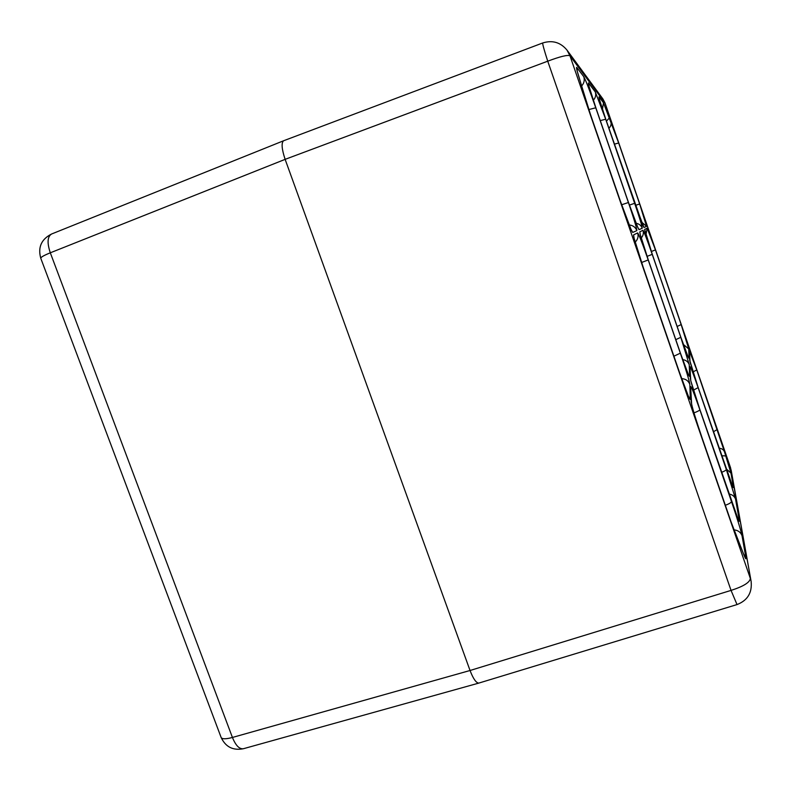 <?xml version="1.0" encoding="UTF-8"?>
<svg xmlns="http://www.w3.org/2000/svg" width="791" height="791" viewBox="0 0 791 791"><rect width="100%" height="100%" fill="white"/><g stroke="black" fill="none" stroke-linecap="round" stroke-linejoin="round"><path stroke-width="1.19" d="M285.136 159.357L50.308 252.804C46.976 242.817 47.401 236.549 51.583 234.007L283.574 140.768C281.21 142.894 281.734 149.084 285.126 159.347L470.042 670.511C473.226 678.767 476.142 682.969 478.802 683.098L243.41 748.721C239.406 749.304 235.738 745.547 232.425 737.459L470.042 670.501L731.042 590.402L737.024 604.571L478.822 683.088M605.016 103.008L602.91 98.954L566.969 50.07C560.483 42.299 552.395 39.936 542.705 42.971C542.478 44.009 544.159 50.08 547.738 61.184L285.126 159.347M724.447 451.701L730.953 473.107L733.465 487.296C733.573 489.233 731.161 483.133 726.227 468.994L698.107 387.343L689.693 360.192L689.366 350.729L696.762 369.941L724.447 451.701C723.577 449.634 721.778 448.467 719.068 448.2M655.452 249.907L681.16 324.577L688.743 348.93L689.04 358.274C688.605 358.669 685.866 351.6 680.804 337.085L652.288 254.297L644.675 229.439L647.186 228.194L655.452 249.907L651.339 251.498M618.661 142.993L639.652 203.969L646.563 226.374L644.003 227.492L634.738 203.327L605.817 119.372C600.745 104.452 598.48 96.947 599.024 96.878L603.474 102.761L618.661 142.993L614.36 144.17M698.127 387.63L726.296 469.409L735.551 499.091L739.367 520.735C739.575 523.375 736.915 516.79 731.388 500.97L699.808 409.352C694.122 392.633 690.968 382.34 690.335 378.454L689.92 366.638C690.375 366.213 693.114 373.214 698.127 387.63L693.499 390.121M652.229 254.366L680.794 337.292L689.238 364.641L689.594 376.308C689.119 376.991 686.044 369.199 680.349 352.915L648.274 259.853C642.569 243.094 639.751 233.75 639.81 231.842L642.954 230.28C644.003 231.565 647.097 239.594 652.229 254.366L647.087 256.363M605.688 119.223L634.649 203.317C639.721 218.187 642.252 226.503 642.252 228.253L639.059 229.657C637.882 228.332 634.362 219.285 628.509 202.516L595.92 107.972C590.205 91.183 587.733 82.837 588.494 82.946L595.307 91.964L605.688 119.223L600.28 120.608M691.156 401.759L690.622 386.601C691.126 385.85 694.191 393.562 699.837 409.718L731.467 501.504C737.123 518.095 740.633 529.476 742.007 535.626L745.893 557.625C746.358 560.73 744.815 557.546 741.256 548.084L731.072 521.902L701.983 437.601C695.487 418.488 691.878 406.534 691.156 401.759L691.611 403.974M648.205 259.942L680.339 353.172C686.015 369.842 689.188 380.224 689.841 384.347L690.316 399.317C689.792 400.473 686.272 391.772 679.776 373.233L643.103 266.992C636.597 247.83 633.423 237.132 633.581 234.907L637.635 232.91C638.891 234.324 642.411 243.331 648.205 259.942L641.58 262.503M595.752 107.784L628.4 202.506C634.105 219.236 636.913 228.609 636.844 230.626L632.731 232.425C631.297 230.962 627.214 220.64 620.49 201.468L590.402 114.27L580.634 82.561C577.123 71.536 575.848 66.513 576.807 67.502L583.788 76.717C585.815 80.366 589.799 90.718 595.752 107.784L588.811 109.573M737.024 604.571C747.554 600.458 752.261 592.746 751.134 581.454L730.568 467.807L604.986 102.919L569.975 55.785L750.352 578.468C749.819 582.463 743.382 586.438 731.042 590.402L547.738 61.184C560.206 56.487 567.622 54.688 569.975 55.785L566.969 50.07M50.308 252.804L232.425 737.459C225.86 739.209 222.093 739.219 221.134 737.469L40.776 258.301C40.697 257.243 43.871 255.414 50.308 252.804M602.91 98.954L605.016 102.959L730.508 467.629M690.039 361.764L689.693 360.192M689.366 350.729L690.059 361.843M696.762 369.941L693.005 371.948M690.059 362.011L698.107 387.343M717.259 429.493L713.423 431.797M732.031 484.873L733.465 487.296M725.772 455.923L721.669 455.745M726.138 468.727L730.953 473.107M652.278 254.277L645.011 231.466M644.675 229.439L645.051 231.516M647.186 228.194L645.95 234.789M680.784 337.035L652.288 254.287M687.804 356.088L689.04 358.274M681.16 324.577L677.145 326.475M683.404 344.49L688.743 348.93M599.42 99.409L599.024 96.878M603.474 102.761L602.455 109.326M609.416 117.859L606.44 121.161M605.837 119.411L599.242 98.845M610.889 121.755C611.542 124.118 610.87 126.293 608.892 128.271M643.014 225.692L605.827 119.392M643.014 225.603L644.003 227.492M639.652 203.969L635.45 205.383M641.521 222.004L646.563 226.374M690.335 378.454L690.731 380.303M689.92 366.638L690.741 380.362M737.558 517.808L739.367 520.735M726.296 469.409C726.217 470.17 724.635 471.149 721.53 472.365M729.005 494.039C732.209 494.513 734.394 496.194 735.551 499.091M680.329 352.845L648.274 259.853L640.186 234.304M639.81 231.842L640.245 234.354M642.954 230.28C643.815 233.157 643.241 235.738 641.224 238.022M688.328 374.39L680.349 352.915M680.794 337.292L675.791 339.665M682.712 359.618C685.896 360.043 688.071 361.714 689.238 364.641M628.509 202.526L595.92 107.972M588.494 82.946L588.939 86.061M595.307 91.964C596.226 95.068 595.554 97.827 593.309 100.239M628.519 202.516L637.823 227.482M637.833 227.383L639.059 229.657M634.649 203.317L629.409 205.087M636.112 223.309C639.108 223.794 641.155 225.445 642.252 228.253M741.019 547.451L741.256 548.084M739.832 544.643L744.469 556.231M738.814 542.507L731.013 521.714M731.072 521.902L701.933 437.463M743.609 554.096L745.893 557.625M701.983 437.601L701.963 437.522C696.169 420.416 692.708 409.214 691.601 403.914L691.631 404.339M733.9 529.871C737.855 530.178 740.554 532.096 742.007 535.626M725.347 505.271C729.302 503.818 731.339 502.552 731.467 501.504M690.622 386.601L691.621 404.013M693.984 412.872C697.692 411.478 699.639 410.43 699.837 409.718M633.581 234.907L634.085 238.042M637.635 232.91C638.663 236.46 637.843 239.544 635.153 242.155M688.299 396.034L690.316 399.317M680.339 353.172L673.902 356.207M681.674 378.642C685.649 378.849 688.368 380.748 689.841 384.347M580.634 82.561L581.949 87.099M577.005 70.379L580.792 83.055M576.807 67.502L577.292 71.319M583.788 76.717C584.796 80.138 584.104 83.213 581.682 85.922M620.5 201.487L590.422 114.309L582.305 88.355M631.169 229.627L632.731 232.425M628.4 202.506L621.657 204.78M629.161 224.98C632.899 225.287 635.46 227.175 636.844 230.626M542.705 42.971L283.593 140.758M51.583 234.007C41.34 239.218 37.741 247.316 40.776 258.301M221.134 737.469C225.613 746.991 233.038 750.738 243.41 748.721M751.134 581.454L731.111 469.903M732.525 486.119L698.097 387.303M680.794 337.065L688.022 356.662M738.211 519.43L699.798 409.303L690.761 380.728M595.939 108.001L588.712 85.339M688.684 397.013L679.766 373.184L643.113 266.982L634.016 237.992M620.51 201.478L631.159 229.746"/></g></svg>
